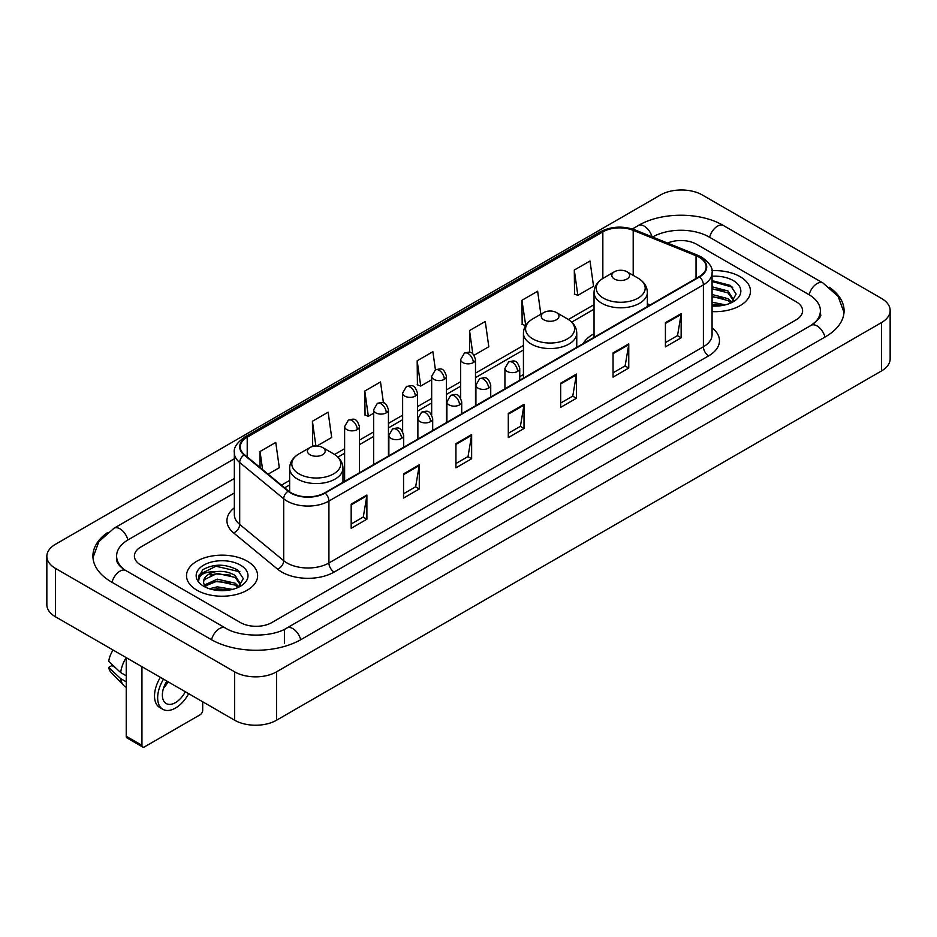 <?xml version="1.0" encoding="UTF-8"?>
<svg xmlns="http://www.w3.org/2000/svg" width="937" height="937" viewBox="0 0 937 937"><rect width="100%" height="100%" fill="white"/><g stroke="black" fill="none" stroke-linecap="round" stroke-linejoin="round"><path stroke-width="1.41" d="M523.432 374.507A39.26 22.664 0 0 0 519.742 376.768M594.035 333.748A39.26 22.664 0 0 0 583.259 343.574M740.066 276.638A35.547 20.532 0 0 0 711.933 270.688A35.547 20.532 0 0 1 740.066 276.638A35.547 20.532 0 0 1 750.478 291.149A35.547 20.532 0 0 0 740.066 276.638M247.216 561.169A35.547 20.532 0 0 0 208.471 556.719A35.547 20.532 0 0 0 186.522 575.693A35.547 20.532 0 0 0 196.934 590.205A35.547 20.532 0 0 0 235.679 594.655A35.547 20.532 0 0 0 257.628 575.693A35.547 20.532 0 0 0 247.216 561.169A35.547 20.532 0 0 0 208.471 556.719A35.547 20.532 0 0 0 186.522 575.693A35.547 20.532 0 0 0 196.934 590.205A35.547 20.532 0 0 0 235.679 594.655A35.547 20.532 0 0 0 257.628 575.693A35.547 20.532 0 0 0 247.216 561.169M699.213 257.277A23.706 13.68 180 0 1 706.147 266.951A23.706 13.68 180 0 1 699.213 276.626L324.729 492.839A23.706 13.68 180 0 1 288.561 491.011L244.557 454.726A23.706 13.68 180 0 1 240.27 446.879A23.706 13.68 180 0 1 247.216 437.204L602.842 231.872A23.706 13.68 180 0 1 633.201 230.338L696.039 255.742A23.706 13.68 180 0 1 699.213 257.277M699.623 257.043A24.292 14.032 0 0 0 696.39 255.461L633.541 230.057A24.292 14.032 0 0 0 602.432 231.638L246.794 436.958A24.292 14.032 0 0 0 244.065 454.925L288.069 491.199A24.292 14.032 0 0 0 325.151 493.073L699.623 276.872A24.292 14.032 0 0 0 699.623 257.043M351.176 504.118L351.176 528.304L366.894 519.227L366.894 495.041L351.176 504.118M351.176 524.017L363.287 517.025L366.835 495.849A5.927 3.42 -120 0 0 366.894 495.041M363.181 517.083L366.894 519.227M403.554 473.876L403.554 498.062L419.272 488.997L419.272 464.799L403.554 473.876M403.554 493.776L415.653 486.783L419.202 465.607A5.927 3.42 -120 0 0 419.272 464.799M415.548 486.853L419.272 488.997M455.932 443.634L455.932 467.832L471.639 458.755L471.639 434.569L455.932 443.634M455.932 463.534L468.031 456.553L471.58 435.365A5.927 3.42 -120 0 0 471.639 434.569M467.926 456.612L471.639 458.755M665.422 322.679L665.422 346.877L681.14 337.8L681.14 313.614L665.422 322.679M665.422 342.579L677.533 335.598L681.082 314.422A5.927 3.42 -120 0 0 681.14 313.614M677.428 335.657L681.14 337.8M613.056 352.921L613.056 377.119L628.762 368.042L628.762 343.856L613.056 352.921M613.056 372.821L625.155 365.84L628.704 344.652A5.927 3.42 -120 0 0 628.762 343.856M625.049 365.898L628.762 368.042M560.677 383.163L560.677 407.349L576.396 398.284L576.396 374.086L560.677 383.163M560.677 403.062L572.776 396.07L576.325 374.894A5.927 3.42 -120 0 0 576.396 374.086M572.671 396.128L576.396 398.284M508.299 413.404L508.299 437.591L524.017 428.514L524.017 404.327L508.299 413.404M508.299 433.292L520.41 426.312L523.959 405.135A5.927 3.42 -120 0 0 524.017 404.327M520.304 426.37L524.017 428.514M712.073 311.611A35.547 20.532 0 0 0 750.478 291.149A35.547 20.532 0 0 1 712.073 311.611M240.411 622.555A22.219 12.825 0 0 0 271.835 622.555L796.099 319.868A22.219 12.825 0 0 0 802.611 310.803A22.219 12.825 0 0 0 796.099 301.726L696.589 244.276A22.219 12.825 0 0 0 667.542 243.081A22.219 12.825 0 0 1 696.589 244.276L796.099 301.726A22.219 12.825 0 0 1 802.611 310.803A22.219 12.825 0 0 1 796.099 319.868L271.835 622.555A22.219 12.825 0 0 1 240.411 622.555L140.901 565.105L240.411 622.555M234.344 493.014L140.901 546.962A22.219 12.825 0 0 0 134.389 556.028A22.219 12.825 0 0 0 140.901 565.105A22.219 12.825 0 0 1 134.389 556.028A22.219 12.825 0 0 1 140.901 546.962L234.344 493.014M316.87 446.012L331.686 437.462L328.137 412.186L312.419 421.263L312.677 445.309M268.123 474.157L279.308 467.704L275.759 442.428L260.053 451.493L260.053 467.504M474.087 355.252L488.809 346.749L485.261 321.473L469.542 330.55L469.542 352.312M540.86 314.235L537.639 291.231L521.921 300.308L522.178 324.354M574.299 270.067L577.848 295.342L593.554 286.277L590.005 261.001L574.299 270.067L574.545 294.113M383.444 402.828L380.516 381.956L364.798 391.022L365.055 415.068M435.436 369.869L432.882 351.715L417.176 360.78L417.422 384.826M417.176 360.78L420.725 386.056L431.664 379.743M420.725 386.056L417.176 384.732M469.542 330.55L472.822 353.881M521.921 300.308L525.727 325.432M525.47 325.584L521.921 324.261M577.848 295.342L574.299 294.019M364.798 391.022L368.346 416.297L373.629 413.252M368.346 416.297L364.798 414.974M314.75 446.082L312.419 445.216M312.419 421.263L315.898 446.012M260.053 451.493L262.594 469.589M813 324.179A39.998 23.097 0 0 0 820.39 310.803A39.998 23.097 0 0 0 808.666 294.476L709.157 237.026A39.998 23.097 0 0 0 652.597 237.026L652.574 237.038M234.344 478.502L128.334 539.7A39.998 23.097 0 0 0 116.61 556.028A39.998 23.097 0 0 0 124 569.403M234.648 671.841A29.633 17.1 0 0 0 276.544 671.841L881.471 322.597A29.633 17.1 0 0 0 890.15 310.498A29.633 17.1 0 0 0 881.471 298.399L702.352 194.99A29.633 17.1 0 0 0 660.456 194.99L55.529 544.245A29.633 17.1 0 0 0 46.85 556.332A29.633 17.1 0 0 0 55.529 568.431L234.648 671.841L234.648 720.225A29.633 17.1 0 0 0 276.544 720.225L881.471 370.97A29.633 17.1 0 0 0 890.15 358.883L890.15 310.498M46.85 556.332L46.85 604.716A29.633 17.1 0 0 0 55.529 616.815L234.648 720.225M107.638 532.509A63.704 36.777 0 0 0 92.915 556.028A63.704 36.777 0 0 0 111.573 582.041L211.083 639.491A63.704 36.777 0 0 0 301.164 639.491L825.427 336.805A63.704 36.777 0 0 0 844.085 310.803A63.704 36.777 0 0 0 829.362 287.284M712.073 302.182L725.355 304.853M712.073 304.103L722.158 305.521M712.073 294.499L728.014 298.657L731.82 302.3M712.073 296.42L728.014 300.578L730.837 302.967M712.073 286.816L728.014 290.985L733.437 299.512L733.308 300.918M712.073 288.737L728.014 292.906L733.378 300.472M712.073 306.024A25.92 14.969 0 0 0 733.249 301.726A25.92 14.969 0 0 0 733.249 280.561A25.92 14.969 0 0 0 712.073 276.274M731.141 302.827L736.131 294.054L730.438 285.434L712.073 280.608M712.073 281.487L732.722 287.261M712.073 289.17L723.469 290.611M712.073 296.853L723.469 298.294M712.073 304.537L721.877 305.567M614.414 279.015A8.89 5.13 0 0 0 626.982 279.015A8.89 5.13 0 0 0 626.982 271.765L638.015 278.137A24.491 14.137 0 0 0 638.015 278.137A24.491 14.137 0 0 1 638.015 298.13A24.491 14.137 0 0 1 603.381 298.13A24.491 14.137 0 0 1 603.381 278.137C597.349 281.721 594.234 286.476 594.035 292.414A26.669 15.39 0 0 0 601.847 303.295A26.669 15.39 0 0 0 630.906 306.633A26.669 15.39 0 0 0 647.362 292.414C647.162 286.476 644.059 281.721 638.027 278.137L626.982 271.765A8.89 5.13 0 0 0 614.414 271.765A8.89 5.13 0 0 0 614.414 279.015M543.811 319.786A8.89 5.13 0 0 0 556.379 319.786A8.89 5.13 0 0 0 556.379 312.525L567.424 318.896A24.491 14.137 0 0 1 567.424 338.901A24.491 14.137 0 0 1 532.778 338.901A24.491 14.137 0 0 1 532.778 318.896C526.746 322.48 523.631 327.236 523.432 333.174A26.669 15.39 0 0 0 531.244 344.055A26.669 15.39 0 0 0 560.303 347.393A26.669 15.39 0 0 0 576.759 333.174C576.571 327.236 573.456 322.48 567.424 318.896L556.379 312.525A8.89 5.13 0 0 0 543.811 312.525A8.89 5.13 0 0 0 543.811 319.786M310.018 454.761A8.89 5.13 0 0 0 322.586 454.761A8.89 5.13 0 0 0 322.586 447.511L333.619 453.883A24.491 14.137 0 0 1 333.619 473.876A24.491 14.137 0 0 1 298.985 473.876A24.491 14.137 0 0 1 298.973 453.883C292.941 457.467 289.838 462.222 289.638 468.16A26.669 15.39 0 0 0 297.451 479.041A26.669 15.39 0 0 0 326.509 482.379A26.669 15.39 0 0 0 342.965 468.16C342.766 462.222 339.651 457.467 333.619 453.883L322.586 447.511A8.89 5.13 0 0 0 310.018 447.511A8.89 5.13 0 0 0 310.018 454.761M141.944 745.325A3.701 2.143 120 0 0 142.717 747.023L126.999 737.946A3.701 2.143 -60 0 1 126.237 736.259L141.944 745.325L141.944 666.699M126.237 657.633L126.237 736.259M142.717 747.023A3.701 2.143 120 0 0 144.567 746.836L200.085 714.79A3.701 2.143 120 0 0 202.697 710.246L202.697 701.778M166.856 681.082A18.517 10.694 120 0 0 166.212 703.546A18.517 10.694 120 0 0 175.465 702.633A18.517 10.694 120 0 0 185.327 691.752M163.495 688.273A18.517 10.694 120 0 0 168.051 681.773M160.379 677.346A25.182 14.535 120 0 0 159.735 707.505L162.874 709.321A25.182 14.535 120 0 0 175.465 708.067A25.182 14.535 120 0 0 188.665 693.685M163.518 679.161A25.182 14.535 120 0 0 162.874 709.321M126.179 657.598A24.444 14.114 120 0 0 120.674 672.579L108.68 661.358A19.255 11.115 120 0 1 113.061 650.032M126.237 675.788L120.674 672.579M115.169 667.425L111.901 665.551L108.68 667.402L120.674 678.622L126.237 681.831M120.674 678.622A24.444 14.114 120 0 0 123.684 685.451A24.444 14.114 120 0 0 125.535 686.903L126.237 687.313M108.68 667.402A19.255 11.115 120 0 0 110.953 672.204L123.684 685.451M209.431 588.752L217.29 586.831L232.505 589.385M212.512 589.596L217.29 588.752L229.319 590.064M204.442 584.993L217.29 579.16L235.175 583.201L238.982 586.831M205.086 586.047L217.29 581.069L235.175 585.121L237.986 587.499M238.303 587.358L243.28 578.597L237.6 569.977C225.419 563.687 213.788 563.617 202.732 569.766L198.468 577.579L198.878 580.097C199.112 574.463 204.91 571.629 216.26 571.582A18.517 10.694 0 0 0 203.563 581.736A18.517 10.694 0 0 0 204.465 585.028L206.667 587.722M216.26 571.582C223.357 570.844 229.659 572.156 235.175 575.517L240.598 584.056L240.469 585.461M203.563 581.947L204.196 579.675L217.29 573.397L235.175 577.438L240.54 585.016M240.411 565.105A25.92 14.969 0 0 0 203.751 565.105A25.92 14.969 0 0 0 203.751 586.269A25.92 14.969 0 0 0 240.411 586.269A25.92 14.969 0 0 0 240.411 565.105M198.468 577.754L199.276 574.592L215.967 566.229L239.884 571.804M210.239 574.978L215.967 573.912L230.631 575.154M210.239 582.662L215.967 581.596L230.631 582.837M213.004 589.701L229.038 590.099M712.073 327.903A37.035 21.387 180 0 1 708.641 355.861L334.158 572.062A7.402 4.275 60 0 1 328.922 562.985L703.394 346.784A29.633 17.1 0 0 0 712.073 334.685L712.073 272.761A29.633 17.1 180 0 1 703.394 284.86A7.402 4.275 -120 0 0 699.623 276.872M334.158 572.062A37.035 21.387 180 0 1 281.791 572.062A37.035 21.387 180 0 1 277.633 569.204L233.629 532.919A37.035 21.387 180 0 1 234.344 507.831M287.027 562.985A29.633 17.1 0 0 0 328.922 562.985L328.922 501.061A29.633 17.1 180 0 1 283.7 498.777L239.696 462.491A29.633 17.1 180 0 1 234.344 452.676L234.344 514.612A29.633 17.1 0 0 0 239.696 524.427L283.7 560.701A29.633 17.1 0 0 0 287.027 562.985M712.073 272.761C713.069 268.134 709.66 262.969 701.86 257.277L697.971 255.379A7.402 3.467 112 0 0 696.39 255.461M697.971 255.379L635.134 229.975C622.859 225.641 611.217 226.274 600.195 231.872A7.402 4.275 60 0 1 602.432 231.638M246.794 436.958A7.402 4.275 -120 0 0 244.557 437.192C236.862 442.721 233.465 447.886 234.344 452.676M244.065 454.925A7.402 4.954 129.5 0 0 239.696 462.491L239.696 524.427A7.402 4.954 -50.5 0 1 233.629 532.919M635.134 229.975A7.402 3.467 112 0 0 633.541 230.057M288.069 491.199A7.402 4.954 129.5 0 0 283.7 498.777L283.7 560.701A7.402 4.954 -50.5 0 1 277.633 569.204M325.151 493.073A7.402 4.275 60 0 1 328.922 501.061L703.394 284.86L703.394 346.784A7.402 4.275 60 0 0 708.641 355.861M247.216 437.204L247.216 456.916M696.039 255.742L696.039 278.453M633.201 230.338L633.201 275.349M650.184 304.935L647.362 303.799M602.842 231.872L602.842 278.453M594.035 304.701L568.408 319.494M523.432 345.46L475.492 373.137M460.676 381.687L446.469 389.886M431.664 398.448L417.457 406.646M402.641 415.196L388.445 423.395M373.629 431.945L359.421 440.144M344.617 448.694L334.603 454.48M289.638 480.435L281.463 485.155M508.299 414.166L523.959 405.135M560.677 383.924L576.325 374.894M613.056 353.694L628.704 344.652M665.422 323.452L681.082 314.422M455.932 444.407L471.58 435.365M403.554 474.637L419.202 465.607M351.176 504.879L366.835 495.849M300.718 639.748A11.853 6.84 -120 0 0 292.789 628.598A11.853 6.84 -120 0 0 286.863 628.013C272.28 637.441 239.954 637.441 225.384 628.013L125.874 570.563C124.691 570.129 118.917 566.194 117.102 562.024L116.61 559.658M211.528 639.748A11.853 6.84 -60 0 1 219.457 628.598A11.853 6.84 -60 0 1 225.384 628.013M112.018 582.299A11.853 6.84 -60 0 1 119.948 571.148A11.853 6.84 -60 0 1 125.874 570.563M92.974 557.702L98.877 541.586L114.021 528.234A11.853 6.84 60 0 1 119.948 528.819A11.853 6.84 60 0 1 127.889 539.97M632.334 228.991L638.296 225.548A11.853 6.84 60 0 1 644.211 226.133A11.853 6.84 60 0 1 652.023 236.815M638.296 225.548C661.405 211.797 700.349 211.797 723.469 225.548A11.853 6.84 120 0 0 717.543 226.133A11.853 6.84 120 0 0 709.602 237.272M844.026 312.466L838.123 296.35L822.979 282.997A11.853 6.84 120 0 0 817.052 283.583A11.853 6.84 120 0 0 809.111 294.733M824.982 337.062A11.853 6.84 -120 0 0 817.052 325.924A11.853 6.84 -120 0 0 811.126 325.338L286.863 628.013M276.544 720.225L276.544 671.841M55.529 616.815L55.529 568.431M881.471 370.97L881.471 322.597M284.403 643.122L284.403 629.816M517.575 371.403A7.402 4.275 0 0 0 519.742 368.37C516.744 358.871 513.816 360.768 508.639 361.963A7.402 4.275 60 0 1 512.34 362.326A7.402 4.275 -120 0 1 517.575 371.403A7.402 4.275 0 0 1 507.104 371.403A7.402 4.275 0 0 1 504.926 368.37L508.639 361.963M488.564 388.152A7.402 4.275 0 0 0 490.73 385.13C487.72 375.62 484.804 377.517 479.615 378.712A7.402 4.275 60 0 1 483.316 379.075A7.402 4.275 -120 0 1 488.564 388.152A7.402 4.275 0 0 1 478.081 388.152A7.402 4.275 0 0 1 475.914 385.13L479.615 378.712M459.54 404.901A7.402 4.275 0 0 0 461.718 401.879C458.708 392.38 455.78 394.266 450.603 395.461A7.402 4.275 60 0 1 454.304 395.836A7.402 4.275 -120 0 1 459.54 404.901A7.402 4.275 0 0 1 449.069 404.901A7.402 4.275 0 0 1 446.902 401.879L450.603 395.461M430.528 421.65A7.402 4.275 0 0 0 432.695 418.628C429.696 409.129 426.768 411.027 421.591 412.21A7.402 4.275 60 0 1 425.293 412.585A7.402 4.275 -120 0 1 430.528 421.65A7.402 4.275 0 0 1 420.057 421.65A7.402 4.275 0 0 1 417.879 418.628L421.591 412.21M401.516 438.411A7.402 4.275 0 0 0 403.683 435.377C400.673 425.878 397.757 427.776 392.568 428.97A7.402 4.275 60 0 1 396.281 429.333A7.402 4.275 -120 0 1 401.516 438.411A7.402 4.275 0 0 1 391.034 438.411A7.402 4.275 0 0 1 388.867 435.377L392.568 428.97M473.314 362.596A7.402 4.275 0 0 0 475.492 359.574C472.482 350.075 469.566 351.961 464.377 353.155A7.402 4.275 60 0 1 468.078 353.53A7.402 4.275 -120 0 1 473.314 362.596A7.402 4.275 0 0 1 462.843 362.596A7.402 4.275 0 0 1 460.676 359.574L464.377 353.155M444.302 379.344A7.402 4.275 0 0 0 446.469 376.323C443.47 366.824 440.542 368.721 435.365 369.916A7.402 4.275 60 0 1 439.066 370.279A7.402 4.275 -120 0 1 444.302 379.344A7.402 4.275 0 0 1 433.831 379.344A7.402 4.275 0 0 1 431.664 376.323L435.365 369.916M415.29 396.105A7.402 4.275 0 0 0 417.457 393.083C414.447 383.573 411.53 385.47 406.342 386.665A7.402 4.275 60 0 1 410.055 387.028A7.402 4.275 -120 0 1 415.29 396.105A7.402 4.275 0 0 1 404.807 396.105A7.402 4.275 0 0 1 402.641 393.083L406.342 386.665M386.267 412.854A7.402 4.275 0 0 0 388.445 409.832C385.435 400.333 382.519 402.219 377.33 403.414A7.402 4.275 60 0 1 381.031 403.777A7.402 4.275 -120 0 1 386.267 412.854A7.402 4.275 0 0 1 375.796 412.854A7.402 4.275 0 0 1 373.629 409.832L377.33 403.414M357.255 429.603A7.402 4.275 0 0 0 359.421 426.581C356.423 417.082 353.495 418.968 348.318 420.163A7.402 4.275 60 0 1 352.019 420.537A7.402 4.275 -120 0 1 357.255 429.603A7.402 4.275 0 0 1 346.784 429.603A7.402 4.275 0 0 1 344.617 426.581L348.318 420.163M600.195 231.872L244.557 437.192M594.035 309.21L571.722 322.094M523.432 349.969L475.492 377.646M460.676 386.196L446.469 394.395M431.664 402.957L417.457 411.156M402.641 419.706L388.445 427.904M373.629 436.455L359.421 444.653M344.617 453.203L337.917 457.069M289.638 484.944L284.684 487.814M820.39 314.434C822.042 315.628 818.95 319.259 811.126 325.338M723.469 225.548L822.979 282.997M114.021 528.234L234.344 458.767M647.362 306.563L647.362 292.414M594.035 337.355L594.035 292.414M614.414 271.765L603.381 278.137M576.759 347.322L576.759 333.174M523.432 378.115L523.432 333.174M543.811 312.525L532.778 318.896M342.965 482.309L342.965 468.16M289.638 491.831L289.638 468.16M310.018 447.511L298.973 453.883M519.742 380.246L519.742 368.37M504.926 388.796L504.926 368.37M490.73 396.995L490.73 385.13M475.914 405.545L475.914 385.13M461.718 413.744L461.718 401.879M446.902 422.306L446.902 401.879M432.695 430.505L432.695 418.628M417.879 439.055L417.879 418.628M403.683 447.254L403.683 435.377M388.867 455.804L388.867 435.377M475.492 405.791L475.492 359.574M460.676 398.096L460.676 359.574M446.469 422.552L446.469 376.323M431.664 414.845L431.664 376.323M417.457 439.301L417.457 393.083M402.641 431.594L402.641 393.083M388.445 456.05L388.445 409.832M373.629 464.6L373.629 409.832M359.421 472.798L359.421 426.581M344.617 481.36L344.617 426.581"/></g></svg>
